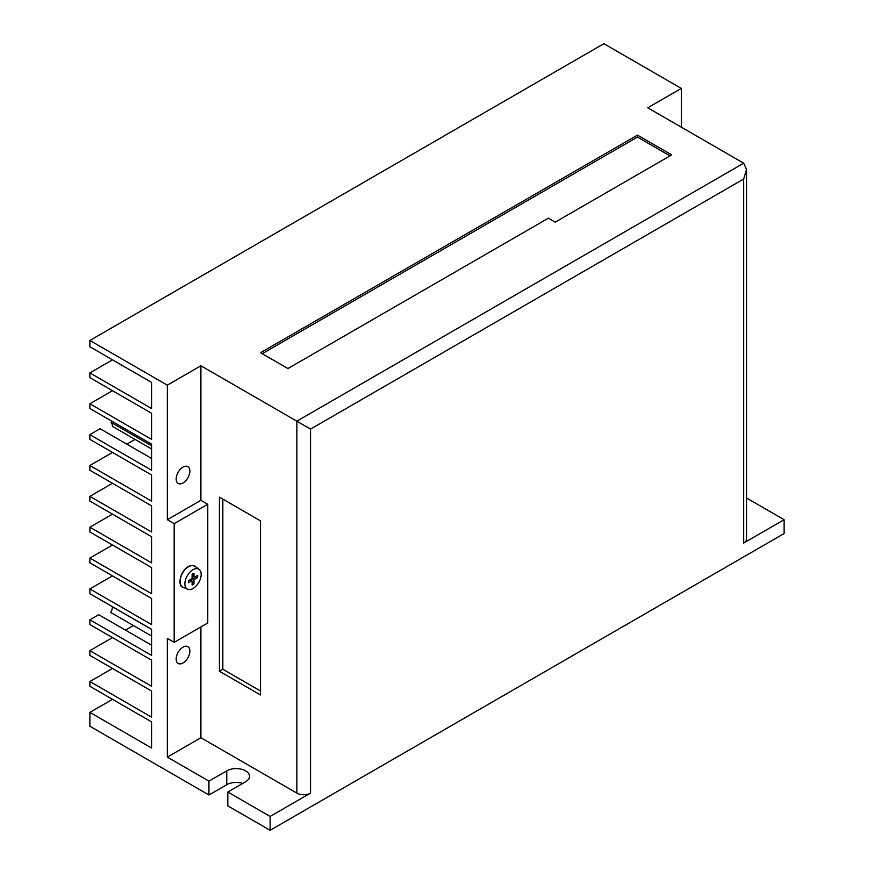 <?xml version="1.0" encoding="UTF-8"?>
<svg xmlns="http://www.w3.org/2000/svg" width="874" height="874" viewBox="0 0 874 874"><rect width="100%" height="100%" fill="white"/><g stroke="black" fill="none" stroke-linecap="round" stroke-linejoin="round"><path stroke-width="1.31" d="M193.034 588.508A11.526 6.653 -60 0 1 187.637 589.262A11.526 6.653 -60 0 1 185.408 580.172A11.526 6.653 -60 0 1 193.034 569.695A11.526 6.653 -60 0 1 199.141 569.345A11.526 6.653 -60 0 1 200.463 578.675A11.526 6.653 -60 0 1 193.034 588.508M192.105 584.979L192.105 581.494A0.972 0.557 120 0 0 191.417 581.101L188.402 582.838L188.402 580.707L191.417 578.959A0.972 0.557 120 0 0 192.105 577.78L192.105 574.294L193.962 573.224L193.962 576.709A0.972 0.557 120 0 0 194.64 577.102L197.655 575.365L197.655 577.495L194.64 579.244A0.972 0.557 120 0 0 193.962 580.423L193.962 583.908L192.105 584.979M193.121 576.545L193.7 576.884M194.738 577.048L197.655 577.495M193.121 576.796L192.105 577.375M191.078 579.156L191.45 580.784M192.105 581.603L193.962 583.908M112.495 699.331L89.88 712.386L89.88 726.239L208.952 794.99L208.952 781.138L226.77 770.846A13.329 7.691 180 0 1 245.627 770.846A13.329 7.691 180 0 1 249.527 776.287A13.329 7.691 180 0 1 245.627 781.727L227.808 792.019L270.121 816.447L270.121 830.3L227.808 805.872L227.808 792.019M151.563 448.941L112.429 426.359A9.69 5.594 -60 0 0 111.064 422.393L151.563 445.784M183.016 482.94A9.69 5.594 120 0 0 189.352 474.396A9.69 5.594 120 0 0 187.866 466.629A9.69 5.594 120 0 0 183.016 467.109A9.69 5.594 120 0 0 176.69 475.653A9.69 5.594 120 0 0 178.176 483.42A9.69 5.594 120 0 0 183.016 482.94M151.563 636.021L110.78 612.477A9.69 5.594 -60 0 0 112.418 606.785L151.563 629.389M183.016 662.973A9.69 5.594 120 0 0 189.352 654.429A9.69 5.594 120 0 0 187.866 646.662A9.69 5.594 120 0 0 183.016 647.142A9.69 5.594 120 0 0 176.69 655.686A9.69 5.594 120 0 0 178.176 663.453A9.69 5.594 120 0 0 183.016 662.973M270.121 830.3L784.12 533.544L784.12 519.702L746.527 497.994M208.952 781.138L167.327 757.102L200.9 737.711L200.9 626.92M174.177 642.357L207.761 622.965L207.761 504.265L174.177 523.646L174.177 642.357L167.327 638.402L167.327 757.102M174.177 523.646L167.327 519.691L167.327 385.161L200.9 365.78L200.9 500.31L167.327 519.691M746.527 169.469L746.527 539.083A9.69 5.594 180 0 1 743.687 543.038L743.687 179.017L746.527 169.469L743.687 163.198L647.743 107.797L681.316 88.416L603.879 43.7L89.88 340.456L167.327 385.161M89.88 340.456L89.88 346.781L151.563 382.397L151.563 408.508L89.88 372.903L89.88 377.644L151.563 413.26L151.563 439.371L89.88 403.766L89.88 408.508L151.563 444.123L151.563 470.234L89.88 434.629L89.88 439.371L151.563 474.986L151.563 501.097L89.88 465.492L89.88 470.234L151.563 505.849L151.563 531.96L89.88 496.356L89.88 501.097L151.563 536.712L151.563 562.823L89.88 527.208L89.88 531.96L151.563 567.576L151.563 593.686L89.88 558.071L89.88 562.823L151.563 598.439L151.563 624.549L89.88 588.934L89.88 593.686L151.563 629.302L151.563 655.413L89.88 619.797L89.88 624.549L151.563 660.165L151.563 686.276L89.88 650.66L89.88 655.413L151.563 691.028L151.563 717.139L89.88 681.523L89.88 686.276L151.563 721.88L151.563 748.002L89.88 712.386M151.563 458.446L100.095 428.73L89.88 434.629M112.495 421.563L111.064 422.393M219.407 497.142L219.407 671.243L260.528 694.983L260.528 520.882L219.407 497.142M296.854 793.111L296.854 421.17L310.554 429.079L310.554 793.111A9.69 5.594 180 0 1 296.854 793.111L200.9 737.711M743.687 163.198L296.854 421.17L200.9 365.78M207.761 504.265L200.9 500.31M681.316 88.416L681.316 127.189M784.12 519.702L743.687 543.038M310.554 793.111L270.121 816.447M133.405 625.544L125.463 630.121M112.495 637.605L89.88 650.66M151.563 645.187L98.729 614.695L89.88 619.797M112.495 575.879L89.88 588.934M112.495 545.015L89.88 558.071M112.495 514.152L89.88 527.208M112.495 483.289L89.88 496.356M135.044 439.414L126.817 444.156M112.495 452.426L89.88 465.492M112.495 390.7L89.88 403.766M112.495 359.837L89.88 372.903M112.495 668.468L89.88 681.523M208.952 794.99L226.77 784.699A13.329 7.691 180 0 1 242.699 783.421M671.724 154.884L637.463 135.099L260.528 352.725L287.939 368.544L548.369 218.194L555.219 222.149L671.724 154.884M670.008 155.878L637.463 137.076L262.244 353.708M637.463 137.076L637.463 135.099M260.528 691.017L222.837 669.266L219.407 671.243M222.837 499.12L222.837 669.266M188.609 566.691A12.072 6.97 120 0 0 180.623 577.67A12.072 6.97 120 0 0 182.961 587.197C177.455 586.607 179.826 571.061 188.336 566.647C190.314 565.281 192.531 565.183 195 566.33A12.072 6.97 120 0 0 188.609 566.691M180.088 582.018A11.591 6.686 -60 0 1 188.238 566.865M192.105 575.638L193.962 576.709M192.105 577.78L194.64 579.244M193.962 580.423L191.417 578.959M191.417 581.101L189.571 580.03M743.687 179.017L310.554 429.079M226.77 770.846L226.77 784.699M187.637 589.262L182.961 587.197M199.141 569.345L195 566.33M189.855 579.866L191.909 581.046M192.105 575.966L194.159 577.146"/></g></svg>

